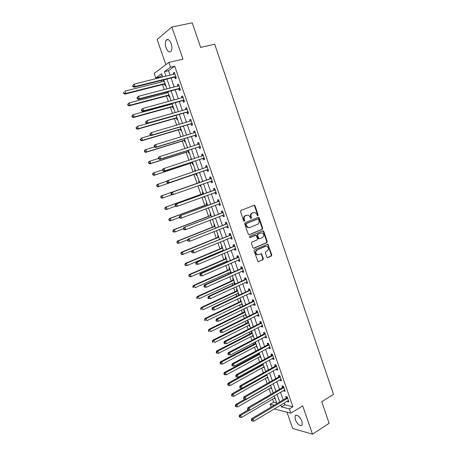 <?xml version="1.0" encoding="UTF-8"?>
<svg xmlns="http://www.w3.org/2000/svg" width="457" height="457" viewBox="0 0 457 457"><rect width="100%" height="100%" fill="white"/><g stroke="black" fill="none" stroke-linecap="round" stroke-linejoin="round"><path stroke-width="0.69" d="M257.588 215.904L258.216 215.093L255.069 205.884L254.058 205.296L240.936 210.437L240.502 211.608L243.712 220.931L244.084 221.337L243.838 219.417L244.329 219.314C243.884 217.555 244.346 216.31 245.712 215.573L248.385 215.133L250.099 217.001L250.882 218.6L251.521 217.789L251.116 216.589C250.676 214.841 251.127 213.608 252.475 212.882L255.092 212.436L256.811 214.304L257.588 215.904L257.714 215.196L254.572 206.004L253.858 205.376M244.084 221.337L244.741 220.52L244.329 219.314M250.882 218.606L250.619 216.698L251.116 216.589M302.031 421.331C299.546 416.218 297.221 414.379 295.056 415.813L295.222 419.537C297.678 424.627 300.003 426.461 302.197 425.039L302.031 421.331M171.204 43.666C169.604 39.845 167.948 38.656 166.234 40.107C165.097 41.907 165.034 44.466 166.051 47.785C167.639 51.601 169.301 52.778 171.027 51.327C172.152 49.545 172.215 46.991 171.204 43.666M266.825 257.04L267.831 257.577L271.384 255.983L271.795 254.817L267.859 244.175L254.48 249.773L254.058 250.956L258.039 261.712L262.964 259.759L263.381 258.576L261.415 253.686L258.708 254.64L257.257 254.635C255.44 253.081 255.394 251.539 257.12 250.019L265.586 246.323L266.968 246.323C268.79 247.848 268.853 249.379 267.156 250.916L265.757 251.533L265.34 252.704L266.825 257.04M284.237 402.908L284.911 404.851L292.914 406.747L289.395 408.884L290.88 413.139L274.189 408.929M162.138 75.274L159.796 76.959L155.768 77.947L154.169 73.388L168.884 62.426L182.96 59.119L171.872 27.009L192.248 22.85L200.646 47.419L214.704 44.215L333.524 394.397L321.745 401.714L329.137 423.348L312.479 434.15L302.711 405.879L290.88 413.139M168.884 62.426L170.547 67.208L164.389 71.686L165.977 76.245M292.914 406.747L174.717 66.214L170.547 67.208M262.267 229.305L262.678 228.146L259.199 217.966L258.188 217.389L245.152 222.673L244.718 223.844L248.271 234.161L249.299 234.727L262.267 229.305L261.758 229.397L262.175 228.237L258.696 218.069L258.034 217.458M263.786 231.379L267.248 241.513L266.837 242.678L253.961 248.254L252.932 247.7L251.424 243.307L251.847 242.13L257.125 239.879L257.548 238.708L256.051 235.246L250.03 237.566L249.659 237.56L249.608 236.343L262.781 230.814L263.786 231.379L263.278 231.465L266.734 241.587L267.248 241.513M286.979 412.157L292.669 428.489L312.479 434.15M171.872 27.009L157.122 39.508L165.885 64.654M174.717 66.214L168.496 70.692L170.078 75.234M171.055 78.027L174.203 87.07M175.157 89.806L178.316 98.861M179.247 101.534L182.406 110.605M183.314 113.222L186.479 122.31M187.37 124.864L190.54 133.964M191.414 136.46L194.585 145.572M195.436 148.017L198.618 157.139M199.446 159.522L202.628 168.662M203.439 170.987L206.627 180.127M207.427 182.429L210.591 191.512M211.408 193.854L214.544 202.851M215.373 205.233L218.48 214.15M219.32 216.572L222.399 225.41M223.256 227.866L226.306 236.623M227.175 239.12L230.197 247.791M231.082 250.327L234.075 258.925M234.972 261.495L237.937 270.013M238.845 272.618L241.787 281.055M242.707 283.7L245.62 292.063M246.552 294.742L249.442 303.025M250.385 305.739L253.247 313.948M254.206 316.701L257.034 324.83M258.005 327.618L260.81 335.667M261.798 338.494L264.574 346.469M265.568 349.325L268.322 357.231M269.333 360.122L272.058 367.954M273.08 370.878L275.782 378.63M276.811 381.595L279.49 389.273M280.529 392.272L283.18 399.875M174.751 77.233L175.282 78.764L176.333 78.044L174.363 72.377L173.317 73.114L173.746 74.331M178.836 88.972L179.367 90.497L180.424 89.818L178.464 84.174L177.407 84.871L177.847 86.127M182.903 100.666L183.428 102.185L184.502 101.551L182.549 95.924L181.48 96.581L181.932 97.884M186.953 112.319L187.479 113.827L188.564 113.233L186.616 107.629L185.536 108.246L186.005 109.594M190.986 123.921L191.512 125.429L192.603 124.87L190.666 119.288L189.581 119.865L190.061 121.259M195.008 135.483L195.527 136.986L196.636 136.46L194.705 130.902L193.602 131.445L194.105 132.878M199.012 147L199.532 148.496L200.646 148.011L198.721 142.475L197.613 142.978L198.127 144.458M203.005 158.47L203.519 159.961L204.645 159.516L202.731 153.998L201.606 154.466L202.125 155.957M206.975 169.901L207.495 171.386L208.626 170.975L206.718 165.48L205.587 165.908L206.107 167.393M210.934 181.286L211.448 182.766L212.596 182.394L210.694 176.916L209.552 177.31L210.066 178.79M214.881 192.631L215.39 194.105L216.549 193.768L214.653 188.313L213.499 188.667L214.013 190.141M220.114 204.033L218.823 203.931L219.32 205.399L220.485 205.096L218.595 199.663L217.435 199.983L217.949 201.451M222.742 215.241L223.233 216.647L224.41 216.384L222.525 210.968L221.354 211.254L221.862 212.716M226.655 226.501L227.129 227.854L228.317 227.626L226.444 222.233L225.261 222.479L225.769 223.941M230.557 237.72L231.013 239.022L232.207 238.828L230.339 233.458L229.151 233.67L229.654 235.121M234.447 248.894L234.881 250.145L236.086 249.985L234.224 244.638L233.024 244.815L233.527 246.26M238.314 260.027L238.731 261.227L239.948 261.107L238.097 255.771L236.886 255.914L237.389 257.36M242.176 271.121L242.576 272.269L243.798 272.178L241.953 266.871L240.73 266.974L241.233 268.413M246.015 282.169L246.397 283.271L247.631 283.214L245.792 277.925L244.564 277.993L245.061 279.427M249.842 293.183L250.208 294.228L251.453 294.205L249.619 288.933L248.38 288.973L248.876 290.401M253.658 304.151L254.006 305.145L255.257 305.156L253.435 299.906L252.184 299.912L252.675 301.334M257.457 315.073L257.788 316.021L259.05 316.067L257.234 310.834L255.971 310.806L256.463 312.222M261.244 325.961L261.553 326.858L262.826 326.938L261.016 321.728L259.747 321.665L260.239 323.076M265.014 336.803L265.311 337.66L266.591 337.769L264.786 332.576L263.512 332.479L263.997 333.884M268.773 347.611L269.047 348.417L270.338 348.56L268.545 343.384L267.254 343.258L267.745 344.658M272.515 358.374L272.778 359.133L274.074 359.311L272.286 354.152L270.99 353.992L271.475 355.386M276.245 369.102L276.491 369.81L277.799 370.016L276.011 364.88L274.708 364.686L275.194 366.08M279.958 379.784L280.187 380.447L281.506 380.687L279.73 375.568L278.416 375.346L278.896 376.728M283.66 390.432L283.877 391.043L285.202 391.318L283.431 386.222L282.106 385.965L282.586 387.342M287.35 401.04L287.544 401.606L288.881 401.909L287.116 396.83L285.785 396.545L286.265 397.916M159.796 76.959L160.059 77.701M161.047 80.523L161.538 81.923M162.475 84.608L164.24 89.641M165.206 92.4L165.543 93.359M166.462 95.987L168.405 101.534M169.347 104.23L169.536 104.762M170.432 107.332L172.552 113.376M174.391 118.631L176.682 125.178M178.333 129.891L180.801 136.929M182.263 141.104L184.896 148.639M186.176 152.278L188.981 160.298M190.072 163.412L193.048 171.918M193.957 174.505L197.053 183.348M197.91 185.799L200.909 194.362M201.943 197.315L204.753 205.342M205.964 208.786L208.586 216.281M209.963 220.217L212.402 227.175M213.95 231.602L216.201 238.034M217.92 242.947L219.988 248.848M220.845 251.293L220.982 251.693M221.879 254.246L223.764 259.627M224.633 262.101L224.913 262.906M225.821 265.5L227.523 270.367M228.403 272.875L228.826 274.086M229.745 276.714L231.271 281.066M232.162 283.608L232.727 285.219M233.658 287.881L235.007 291.726M235.909 294.302L236.612 296.307M237.554 299.009L238.725 302.345M239.639 304.956L240.479 307.361M241.439 310.097L242.427 312.931M243.353 315.576L244.335 318.363M245.306 321.14L246.123 323.476M247.06 326.149L248.174 329.331M249.156 332.142L249.802 333.981M250.75 336.695L252.001 340.259M252.995 343.104L253.469 344.452M254.429 347.194L255.811 351.142M256.817 354.021L257.12 354.883M258.091 357.66L259.605 361.984M260.627 364.897L260.758 365.274M261.741 368.085L263.392 372.786M265.38 378.47L267.156 383.554M269.007 388.827L270.915 394.277M272.618 399.138L273.686 402.189L276.708 402.903M163.72 79.855L163.235 80.198L163.652 81.392M164.629 84.185L165.143 85.665L165.651 85.322M167.308 91.851L167.645 92.811M168.604 95.547L169.119 97.021L169.627 96.695M171.438 103.659L171.626 104.19M172.563 106.869L173.077 108.338L173.591 108.029M176.511 118.146L177.019 119.614L177.545 119.323M180.441 129.388L180.949 130.845L181.475 130.576M184.354 140.579L184.862 142.036L185.393 141.784M187.427 147.594L186.947 147.988M188.255 151.735L188.764 153.186L189.301 152.952M191.323 158.739L190.786 158.967L191.02 159.63M192.146 162.846L192.648 164.292L193.191 164.074M195.208 169.844L194.665 170.05L195.076 171.226M196.019 173.923L196.521 175.357L197.07 175.162M199.075 180.909L198.527 181.098L199.029 182.532M199.92 185.085L200.377 186.382L200.931 186.205L200.377 186.382M202.931 191.929L202.377 192.1L202.874 193.528M203.942 196.584L204.216 197.367L204.776 197.207M206.77 202.914L206.21 203.062L206.707 204.49M207.952 208.038L208.609 208.169M210.597 213.853L210.031 213.99L210.528 215.407M214.407 224.753L213.842 224.873L214.333 226.284M218.206 235.612L217.635 235.715L218.126 237.126M221.993 246.437L221.411 246.523L221.902 247.923M222.793 250.465L222.93 250.864M225.764 257.217L225.175 257.285L225.667 258.685M226.569 261.261L226.849 262.067M229.517 267.962L228.928 268.013L229.414 269.407M230.328 272.018L230.968 273.126M233.259 278.661L232.67 278.696L233.156 280.084M234.075 282.729L234.458 283.814L235.052 283.786M236.989 289.327L236.395 289.344L236.875 290.732M237.811 293.405L238.177 294.445L238.777 294.434M240.708 299.952L240.102 299.958L240.588 301.334M241.536 304.048L241.879 305.036L242.484 305.042M244.409 310.543L243.804 310.526L244.284 311.903M245.243 314.644L245.569 315.587L246.18 315.61M248.1 321.088L247.488 321.06L247.962 322.431M248.934 325.207L249.248 326.104L249.865 326.138M251.773 331.599L251.156 331.553L251.636 332.919M252.618 335.729L252.915 336.581L253.532 336.632M254.857 342.127L255.292 343.373M256.286 346.212L256.566 347.017L257.188 347.092M255.035 342.036L255.434 342.076M258.668 353.033L258.93 353.787M259.936 356.66L260.204 357.42L260.833 357.505M263.58 367.068L263.832 367.788L264.46 367.885M267.208 377.442L267.442 378.116L268.082 378.23M270.824 387.776L271.041 388.404L271.681 388.536M274.423 398.076L274.628 398.658L275.274 398.807M271.23 406.998L270.253 404.222L274.257 405.199M273.686 402.189L270.253 404.222M280.752 404.993L281.432 406.947L289.395 408.884M166.959 79.05L170.124 88.121M171.084 90.869L174.254 99.957M175.197 102.636L178.373 111.742M179.287 114.364L182.469 123.481M183.366 126.046L186.553 135.181M187.427 137.683L190.62 146.828M191.477 149.273L194.671 158.436M195.505 160.824L198.709 169.993M199.52 172.323L202.725 181.498M203.531 183.805L206.713 192.923M207.535 195.27L210.683 204.302M211.517 206.69L214.641 215.635M215.493 218.063L218.583 226.929M219.446 229.397L222.513 238.183M223.387 240.685L226.426 249.391M227.312 251.933L230.322 260.553M231.225 263.135L234.207 271.681M235.121 274.291L238.074 282.757M239.005 285.414L241.93 293.8M242.867 296.49L245.769 304.796M246.723 307.521L249.596 315.758M250.562 318.518L253.407 326.669M254.383 329.468L257.205 337.546M258.194 340.379L260.987 348.383M261.987 351.25L264.757 359.179M265.768 362.081L268.51 369.93M269.533 372.866L272.252 380.647M273.286 383.617L275.977 391.323M277.028 394.328L279.69 401.96M162.755 77.039L161.595 73.714L155.768 77.947M276.948 403.594L274.274 395.939M273.217 392.929L270.521 385.205M269.476 382.229L266.751 374.432M265.723 371.49L262.969 363.618M261.952 360.704L259.17 352.758M258.165 349.885L255.36 341.865M254.366 339.025L251.539 330.925M250.556 328.12L247.7 319.946M246.729 317.175L243.844 308.926M242.89 306.19L239.976 297.861M239.034 295.165L236.092 286.756M235.161 284.1L232.196 275.611M231.276 272.989L228.283 264.42M227.375 261.838L224.353 253.189M223.462 250.642L220.411 241.919M219.531 239.405L216.452 230.596M215.59 228.129L212.482 219.24M211.631 216.801L208.495 207.832M207.655 205.439L204.49 196.384M203.662 194.025L200.469 184.891M199.658 182.572L196.447 173.38M195.625 171.038L192.414 161.847M191.574 159.447L188.364 150.267M187.507 147.811L184.297 138.648M183.417 136.135L180.218 126.977M179.321 124.407L176.122 115.267M175.202 112.633L172.009 103.505M171.067 100.814L167.885 91.703M166.919 88.949L163.737 79.849M168.496 70.692L164.389 71.686M284.911 404.851L281.432 406.947M163.235 80.198L163.812 80.055M186.896 147.84L187.45 147.662M190.786 158.967L191.34 158.785M194.665 170.05L195.213 169.867M204.216 197.367L204.765 197.167M208.049 208.312L208.586 208.106M230.728 273.143L231.248 272.909M234.458 283.814L234.978 283.574M238.177 294.445L238.697 294.199M241.879 305.036L242.399 304.785M245.569 315.587L246.083 315.336M249.248 326.104L249.762 325.847M252.915 336.581L253.424 336.318M256.566 347.017L257.074 346.754M260.204 357.42L260.707 357.151M263.832 367.788L264.329 367.508M267.442 378.116L267.939 377.836M271.041 388.404L271.538 388.119M274.628 398.658L275.12 398.373M173.317 73.114L174.517 72.817M177.407 84.871L178.601 84.562M181.48 96.581L182.663 96.261M185.536 108.246L186.713 107.915M189.581 119.865L190.746 119.528M193.602 131.445L194.768 131.09M197.613 142.978L198.772 142.613M201.606 154.466L202.759 154.089M205.587 165.908L206.735 165.52M211.448 182.766L212.585 182.36M215.39 194.105L216.521 193.688M219.32 205.399L220.44 204.97M223.233 216.647L224.347 216.212M227.129 227.854L228.237 227.409M231.013 239.022L232.116 238.565M234.881 250.145L235.978 249.676M238.731 261.227L239.828 260.747M242.576 272.269L243.661 271.778M246.397 283.271L247.477 282.769M250.208 294.228L251.281 293.72M254.006 305.145L255.075 304.625M257.788 316.021L258.851 315.49M261.553 326.858L262.609 326.321M265.311 337.66L266.362 337.106M269.047 348.417L270.093 347.851M272.778 359.133L273.817 358.562M276.491 369.81L277.525 369.227M280.187 380.447L281.215 379.858M283.877 391.043L284.9 390.444M287.544 401.606L288.561 400.995M250.619 216.698C250.179 214.95 250.63 213.716 251.978 212.991L253.058 212.556M243.838 219.417C243.392 217.663 243.855 216.418 245.215 215.681L246.312 215.247M248.911 234.767L261.758 229.397M258.525 219.326L257.817 218.92L246.38 223.57L246.077 224.393L246.512 225.661L248.168 227.495L249.808 227.495L257.611 224.284C258.942 223.547 259.387 222.313 258.953 220.577L258.525 219.326M257.48 218.989L257.817 218.92M249.134 227.649L247.671 227.586L246.02 225.752L245.58 224.49L245.883 223.667L257.314 219.023M253.532 248.288L266.322 242.747L266.734 241.587M255.337 235.275L249.693 237.577M262.547 237.566C264.272 236.018 264.192 234.481 262.312 232.95L260.97 232.956L257.982 234.213L257.559 235.384L259.05 238.84L262.547 237.566M259.062 238.914L258.051 238.36L257.057 235.464L257.48 234.298L260.461 233.041M263.278 231.465L262.661 230.865M257.942 254.795L256.748 254.692C254.937 253.138 254.892 251.601 256.617 250.082L265.071 246.392M258.131 261.747L262.455 259.81L262.872 258.633L261.381 254.286L260.816 253.715M267.374 257.605L270.87 256.04L271.281 254.875L267.836 244.798L267.259 244.215M164.229 81.243L124.967 91.086L125.812 93.445L124.921 94.113L164.189 84.174L165.297 84.299M124.167 93.222L123.83 92.28L123.476 92.548L123.813 93.491L125.812 93.445L165.028 83.534M123.476 92.548L123.83 92.28M124.921 94.113L123.813 93.491M132.627 85.608L132.97 86.584L133.353 86.293L133.004 85.316L132.627 85.608L134.181 84.082L174.9 73.914M133.004 85.316L134.181 84.082L135.049 86.527L134.095 87.241L174.3 77.216L176.139 77.484M175.802 76.513L135.049 86.527L133.353 86.293M174.431 74.16L174.86 73.8M132.97 86.584L134.095 87.241M168.216 92.662L129.177 102.876L130.017 105.23L129.114 105.858L168.165 95.542L169.267 95.656M128.377 105.007L128.04 104.07L127.68 104.322L128.017 105.259L130.017 105.23L169.016 94.936M127.68 104.322L129.177 102.876L128.04 104.07M129.114 105.858L128.017 105.259M172.198 104.03L133.364 114.627L134.204 116.969L133.29 117.558L172.123 106.864L173.22 106.972M132.564 116.746L132.233 115.81L131.867 116.049L132.204 116.986L134.204 116.969L172.986 106.304M131.867 116.049L132.456 115.221L133.364 114.627L132.233 115.81M133.29 117.558L132.204 116.986M176.156 115.364L137.54 126.326L138.374 128.663L137.448 129.211L176.076 118.152L177.167 118.243M136.74 128.44L136.409 127.509L136.037 127.732L136.375 128.663L138.374 128.663L176.945 117.626M136.037 127.732L137.54 126.326L136.409 127.509M137.448 129.211L136.375 128.663M136.951 97.781L137.294 98.758L137.677 98.484L137.334 97.512L136.951 97.781L138.511 96.284L178.995 85.705M137.334 97.512L138.511 96.284L139.374 98.718L138.408 99.386L178.384 88.961L180.212 89.212M179.892 88.292L139.374 98.718L137.677 98.484M178.424 85.979L178.938 85.539M137.294 98.758L138.408 99.386M141.259 109.914L141.601 110.88L141.99 110.628L141.647 109.657L141.259 109.914L142.818 108.429L183.08 97.45M141.647 109.657L142.818 108.429L143.681 110.857L142.704 111.485L182.457 100.66L184.274 100.894M183.971 100.026L143.681 110.857L141.99 110.628M182.4 97.758L183 97.232M141.601 110.88L142.704 111.485M145.549 121.99L145.892 122.956L146.286 122.722L145.943 121.756L145.549 121.99L147.114 120.534L187.142 109.149M145.943 121.756L147.114 120.534L147.971 122.944L146.983 123.533L186.507 112.319L188.318 112.531M188.033 111.714L147.971 122.944L146.286 122.722M186.365 109.491L187.05 108.886M145.892 122.956L146.983 123.533M150.781 135.301L141.699 137.98L142.527 140.305L141.59 140.819L180.007 129.394L181.092 129.474M140.899 140.088L140.567 139.162L140.196 139.368L140.528 140.293L142.527 140.305L180.892 128.903M140.196 139.368L141.699 137.98L140.567 139.162M141.59 140.819L140.528 140.293M149.822 134.021L150.164 134.986L150.559 134.764L150.222 133.804L149.822 134.021L151.387 132.581L191.192 120.802M150.222 133.804L151.387 132.581L152.244 134.986L151.244 135.535L190.546 123.927L192.346 124.121M192.083 123.356L152.244 134.986L150.559 134.764M190.312 121.185L191.083 120.488M150.164 134.986L151.244 135.535M196.356 135.666L194.568 135.495L155.483 147.491L154.415 146.965L154.82 146.76L154.483 145.8L154.078 146.006L154.415 146.965L145.84 149.593L146.668 151.907L145.72 152.381L183.925 140.59L185.005 140.665M145.04 151.695L144.709 150.764L144.332 150.959L144.663 151.884L146.668 151.907L184.822 140.139M144.332 150.959L144.892 150.073L145.84 149.593L144.709 150.764M145.72 152.381L144.663 151.884M158.493 158.448L149.965 161.155L150.787 163.463L149.827 163.903L187.827 151.753L188.901 151.815M149.171 163.252L148.839 162.326L148.456 162.503L148.788 163.429L150.787 163.463L188.735 151.336M148.456 162.503L149.011 161.601L149.965 161.155L148.839 162.326M149.827 163.903L148.788 163.429M162.561 169.89L154.078 172.677L154.894 174.98L153.923 175.379L191.717 162.869L192.785 162.921M153.278 174.768L152.952 173.849L152.564 174.008L152.889 174.928L154.894 174.98L191.717 162.869M152.564 174.008L153.106 173.089L154.078 172.677L152.952 173.849M153.923 175.379L152.889 174.928M167.039 181.138L158.168 184.154L158.985 186.445L158.002 186.81L195.596 173.94L196.659 173.986M157.374 186.239L157.048 185.319L156.654 185.468L156.98 186.382L158.985 186.445L195.596 173.94M156.654 185.468L157.191 184.525L158.168 184.154L157.048 185.319M158.002 186.81L156.98 186.382M200.212 184.982L200.514 185.011M199.486 182.086L198.681 182.771L161.258 195.922L162.246 195.59L163.063 197.87L171.998 194.711M198.681 182.771L162.246 195.59L160.733 196.881L161.058 197.795L161.452 197.664L161.127 196.75M161.452 197.664L163.063 197.87L162.069 198.195L161.058 197.795M160.733 196.881L161.258 195.922M154.078 146.006L154.637 145.103L155.648 144.589L195.225 132.41M154.483 145.8L155.648 144.589L156.5 146.983L155.483 147.491M196.11 134.958L156.5 146.983L154.82 146.76M194.248 132.838L195.099 132.05M158.316 157.945L158.653 158.899L159.065 158.71L158.722 157.756L158.316 157.945L158.87 157.019L159.887 156.545L199.246 143.978M158.722 157.756L159.887 156.545L160.738 158.927L159.71 159.396L198.578 147.011L200.355 147.171M200.126 146.508L160.738 158.927L159.065 158.71M198.167 144.441L199.103 143.567M158.653 158.899L159.71 159.396M162.538 169.833L162.875 170.781L163.286 170.61L162.949 169.661L162.538 169.833L163.08 168.89L164.114 168.45L203.251 155.494M162.949 169.661L164.114 168.45L164.96 170.827L163.92 171.255L202.565 158.493L204.336 158.63M204.125 158.019L164.96 170.827L163.286 170.61M202.074 156.008L203.091 155.043M162.875 170.781L163.92 171.255M166.742 181.675L167.079 182.617L167.496 182.463L167.159 181.515L166.742 181.675L167.279 180.709L207.238 166.971M167.159 181.515L168.325 180.315L169.164 182.68L168.113 183.068L206.547 169.924L208.306 170.044M208.112 169.484L169.164 182.68L167.496 182.463M205.953 167.53L207.061 166.474M167.079 182.617L168.113 183.068M210.854 178.653L171.461 192.483L211.208 178.401M171.358 193.328L172.518 192.129L173.352 194.488L172.295 194.836L171.266 194.414L171.689 194.271L171.358 193.328L170.935 193.471L171.266 194.414M212.082 180.909L173.352 194.488L171.689 194.271M209.717 179.041L211.02 177.859M212.259 181.418L210.688 181.275M171.461 192.483L170.935 193.471M203.331 193.077L202.531 193.774L165.308 207.278L166.314 206.981L167.125 209.249L175.517 206.187M203.479 193.5L166.314 206.981L164.788 208.255L165.114 209.163L165.514 209.043L165.188 208.135M165.514 209.043L167.125 209.249L166.12 209.54L165.114 209.163M164.788 208.255L165.308 207.278M214.819 190.043L175.625 204.216L215.167 189.792M175.534 205.09L176.693 203.896L177.522 206.244L176.453 206.553L175.437 206.158L175.865 206.033L175.534 205.09L175.105 205.216L175.437 206.158M216.035 192.288L177.522 206.244L175.865 206.033M213.665 190.392L214.961 189.198M216.195 192.745L214.779 192.62M175.625 204.216L175.105 205.216M207.164 204.033L206.37 204.736L169.347 218.589L170.358 218.326L171.169 220.588L179.458 217.469M207.324 204.496L170.358 218.326L168.839 219.583L169.159 220.485L169.564 220.383L169.239 219.48M169.564 220.383L171.169 220.588L170.153 220.845L169.159 220.485M168.839 219.583L169.347 218.589M218.76 201.394L179.772 215.898L219.109 201.137M179.692 216.812L180.852 215.618L181.68 217.96L180.595 218.229L179.595 217.852L180.024 217.743L179.692 216.812L179.264 216.921L179.595 217.852M219.971 203.622L181.68 217.96L180.024 217.743M217.601 201.708L218.886 200.497M179.772 215.898L179.264 216.921M210.98 214.95L210.191 215.658L173.369 229.854L174.391 229.625L175.197 231.882L183.44 228.683M211.157 215.453L174.391 229.625L172.866 230.865L173.186 231.768L173.597 231.682L173.272 230.779M173.597 231.682L175.197 231.882L174.168 232.099L173.186 231.768M172.866 230.865L173.369 229.854M222.69 212.699L183.903 227.535L223.039 212.436M183.84 228.483L184.994 227.295L185.816 229.625L184.725 229.854L183.731 229.505L184.171 229.414L183.84 228.483L183.4 228.574L183.731 229.505M223.896 214.916L185.816 229.625L184.171 229.414M221.519 212.973L222.799 211.757M224.021 215.276L222.856 215.196M183.903 227.535L183.4 228.574M214.784 225.821L213.996 226.541L177.373 241.079L178.407 240.89L179.213 243.135L187.736 239.731M214.973 226.369L178.407 240.89L176.882 242.107L177.202 243.004L177.613 242.935L177.293 242.033M177.613 242.935L179.213 243.135L178.173 243.318L177.202 243.004M176.882 242.107L177.373 241.079M226.603 223.959L188.016 239.125L226.952 223.696M187.964 240.108L189.118 238.925L189.941 241.245L187.856 241.113L188.295 241.039L187.964 240.108L187.524 240.188L187.856 241.113M227.809 226.164L189.941 241.245L188.295 241.039M225.421 224.204L226.695 222.97M227.917 226.478L226.872 226.415M188.016 239.125L187.524 240.188M218.572 236.657L217.789 237.383L181.366 252.258L182.412 252.104L183.206 254.343L192.111 250.687M218.777 237.246L182.412 252.104L180.881 253.309L181.201 254.201L181.618 254.143L181.298 253.247M181.618 254.143L183.206 254.343L182.16 254.492L181.201 254.201M180.881 253.309L181.366 252.258M230.505 235.178L192.117 250.67L230.848 234.915M192.077 251.687L193.231 250.51L194.048 252.818L191.963 252.675L192.408 252.612L192.077 251.687L191.632 251.756L191.963 252.675M231.699 237.372L194.048 252.818L192.408 252.612M229.311 235.389L230.579 234.144M231.796 237.634L230.871 237.589M192.117 250.67L191.632 251.756M222.348 247.454L221.571 248.185L185.342 263.398L186.399 263.278L187.193 265.511L223.324 250.242M222.565 248.082L186.399 263.278L184.862 264.466L185.182 265.357L185.605 265.311L185.285 264.42M185.605 265.311L187.193 265.511L185.182 265.357M184.862 264.466L185.342 263.398M234.39 246.357L233.19 246.529L196.196 262.175L197.321 262.05L234.732 246.089M196.173 263.226L197.321 262.05L198.138 264.352L196.053 264.192L196.499 264.146L196.173 263.226L195.722 263.272L196.053 264.192M235.584 248.539L198.138 264.352L196.499 264.146M233.19 246.529L234.447 245.272M235.658 248.757L234.852 248.722M196.196 262.175L195.722 263.272M226.106 258.211L225.335 258.948L189.301 274.497L190.369 274.411L191.157 276.634L227.095 261.033M226.341 258.879L190.369 274.411L188.832 275.582L189.147 276.468L189.575 276.439L189.255 275.548M189.575 276.439L191.157 276.634L190.095 276.714L189.147 276.468M188.832 275.582L189.301 274.497M229.854 268.927L229.088 269.67L193.248 285.551L194.322 285.505L195.11 287.716L230.854 271.784M230.105 269.636L194.322 285.505L192.785 286.653L193.1 287.539L193.528 287.522L193.214 286.636M193.528 287.522L193.1 287.539M192.785 286.653L193.248 285.551M233.59 279.604L232.824 280.358L197.178 296.564L198.264 296.553L199.052 298.758L234.601 282.495M233.853 280.352L198.264 296.553L196.721 297.684L197.036 298.564L197.47 298.564L197.156 297.678M197.47 298.564L197.036 298.564M196.721 297.684L197.178 296.564M237.309 290.241L236.549 291.006L201.097 307.538L202.194 307.561L202.977 309.755L238.331 293.166M237.589 291.035L202.194 307.561L200.646 308.675L200.96 309.555L201.4 309.56L201.086 308.686M201.4 309.56L200.96 309.555M200.646 308.675L201.097 307.538M241.016 300.843L240.262 301.609L204.999 318.472L206.101 318.523L206.884 320.711L242.05 303.796M241.307 301.671L206.101 318.523L204.559 319.626L204.867 320.5L205.313 320.523L204.999 319.649M205.313 320.523L204.867 320.5M204.559 319.626L204.999 318.472M244.712 311.406L243.958 312.182L208.883 329.366L210.003 329.451L210.78 331.628L245.757 314.393M245.015 312.274L210.003 329.451L208.9 330.571L208.455 330.531L208.763 331.405L209.209 331.439L208.9 330.571M209.209 331.439L208.763 331.405M208.455 330.531L208.883 329.366M248.391 321.928L247.643 322.711L212.756 340.214L213.882 340.334L214.659 342.504L249.448 324.95M248.711 322.842L213.882 340.334L212.785 341.448L212.334 341.402L212.642 342.264L213.093 342.316L212.785 341.448M213.093 342.316L212.642 342.264M212.334 341.402L212.756 340.214M252.058 332.416L251.316 333.204L216.618 351.022L217.755 351.176L218.526 353.341L253.127 335.467M252.39 333.364L217.755 351.176L216.652 352.29L216.201 352.227L216.509 353.09L216.961 353.152L216.652 352.29M218.526 353.341L216.961 353.152M216.201 352.227L216.618 351.022M255.714 342.864L254.972 343.658L220.463 361.795L221.605 361.978L222.376 364.138L256.788 345.943M256.057 343.853L221.605 361.978L220.508 363.087L220.051 363.012L220.36 363.875L220.817 363.949L220.508 363.087M222.376 364.138L220.817 363.949M220.051 363.012L220.463 361.795M238.263 257.491L237.046 257.628L200.263 273.629L201.4 273.543L238.6 257.222M200.252 274.714L201.4 273.543L202.217 275.834L200.126 275.662L200.577 275.634L200.252 274.714L199.8 274.748L200.126 275.662M239.445 259.662L202.217 275.834L200.577 275.634M237.046 257.628L238.303 256.36M239.508 259.827L238.822 259.81M200.263 273.629L199.8 274.748M242.119 268.585L240.896 268.687L204.319 285.042L205.461 284.991L242.456 268.31M204.319 286.162L205.461 284.991L206.273 287.276L204.182 287.093L204.639 287.076L204.319 286.162L203.862 286.179L204.182 287.093M243.295 270.738L206.273 287.276L204.639 287.076M240.896 268.687L242.141 267.408M243.341 270.864L242.776 270.852M204.319 285.042L203.862 286.179M245.957 279.638L244.729 279.707L208.352 296.41L209.512 296.393L246.294 279.358M208.363 297.558L209.512 296.393L210.317 298.672L208.226 298.472L208.689 298.472L208.363 297.558L207.901 297.564L208.226 298.472M247.134 281.78L210.317 298.672L208.689 298.472M244.729 279.707L245.963 278.416M247.163 281.855L246.711 281.849M208.352 296.41L207.901 297.564M249.785 290.646L248.545 290.681L212.374 307.738L213.539 307.755L250.116 290.366M212.396 308.915L213.539 307.755L214.344 310.023L212.254 309.812L212.722 309.823L212.396 308.915L211.934 308.909L212.254 309.812M250.956 292.777L214.344 310.023L212.722 309.823M248.545 290.681L249.773 289.378M250.967 292.806L250.647 292.806M212.374 307.738L211.934 308.909M253.595 301.62L252.35 301.62L216.378 319.015L217.555 319.072L253.926 301.329M216.412 320.231L217.555 319.072L218.355 321.328L216.264 321.105L216.732 321.134L216.412 320.231L215.944 320.208L216.264 321.105M254.766 303.734L218.355 321.328L216.732 321.134M252.35 301.62L253.572 300.3M216.378 319.015L215.944 320.208M257.394 312.548L256.137 312.514L220.365 330.251L221.554 330.342L257.725 312.257M220.417 331.496L221.554 330.342L222.353 332.593L220.263 332.359L220.737 332.399L220.417 331.496L219.943 331.462L220.263 332.359M258.559 314.65L222.353 332.593L220.737 332.399M256.137 312.514L257.354 311.188M220.365 330.251L219.943 331.462M261.181 323.436L259.913 323.367L224.341 341.448L225.541 341.573L261.507 323.139M224.404 342.727L225.541 341.573L226.335 343.813L224.238 343.567L224.718 343.618L224.404 342.727L223.924 342.67L224.238 343.567M262.335 325.527L226.335 343.813L224.718 343.618M259.913 323.367L261.118 322.031M224.341 341.448L223.924 342.67M264.951 334.278L263.672 334.181L228.3 352.598L229.505 352.758L265.277 333.987M228.374 353.907L227.889 353.838L228.203 354.735L228.689 354.798L228.374 353.907L229.505 352.758L230.299 354.992L266.1 336.363M263.672 334.181L264.877 332.833M228.3 352.598L227.889 353.838M228.689 354.798L230.299 354.992M268.705 345.086L267.419 344.955L232.242 363.703L233.464 363.903L269.03 344.789M232.327 365.046L231.842 364.966L232.156 365.857L232.642 365.937L232.327 365.046L233.464 363.903L234.252 366.126L269.853 347.154M267.419 344.955L268.613 343.595M232.242 363.703L231.842 364.966M232.642 365.937L234.252 366.126M259.353 353.278L258.616 354.078L224.29 372.524L225.444 372.741L226.209 374.889L260.439 356.386M259.713 354.301L225.444 372.741L224.347 373.849L223.89 373.757L224.193 374.62L224.655 374.706L224.347 373.849M226.209 374.889L224.655 374.706M223.89 373.757L224.29 372.524M272.446 355.854L271.155 355.689L236.172 374.769L237.4 375.003L272.772 355.552M236.269 376.145L235.778 376.048L236.092 376.934L236.583 377.031L236.269 376.145L237.4 375.003L238.188 377.219L273.589 357.911M271.155 355.689L272.343 354.318M236.172 374.769L235.778 376.048M236.583 377.031L238.188 377.219M262.981 363.652L262.249 364.458L228.106 383.217L229.271 383.463L230.037 385.605L264.077 366.794M263.352 364.715L229.271 383.463L228.174 384.566L227.712 384.468L228.014 385.32L228.483 385.422L228.174 384.566M230.037 385.605L228.483 385.422M227.712 384.468L228.106 383.217M276.177 366.583L274.874 366.383L240.085 385.794L241.325 386.062L276.496 366.274M240.193 387.199L239.697 387.09L240.011 387.97L240.508 388.079L240.193 387.199L241.325 386.062L242.107 388.267L277.313 368.628M274.874 366.383L276.057 365M240.085 385.794L239.697 387.09M240.508 388.079L242.107 388.267M241.919 388.244L231.905 393.865L233.081 394.151L233.841 396.282L267.705 377.162M266.979 375.088L233.081 394.151L231.99 395.248L231.522 395.134L231.825 395.985L232.293 396.099L231.99 395.248M233.841 396.282L232.293 396.099M231.522 395.134L231.905 393.865M279.89 377.265L278.576 377.036L243.981 396.773L245.232 397.076L280.21 376.956M244.101 398.213L243.604 398.087L243.918 398.967L244.415 399.087L244.101 398.213L245.232 397.076L246.015 399.275L281.026 379.304M278.576 377.036L279.753 375.643M243.981 396.773L243.604 398.087M244.415 399.087L246.015 399.275M244.981 399.155L235.692 404.479L236.88 404.793L237.634 406.919L271.315 387.49M270.595 385.428L236.88 404.793L235.789 405.89L235.315 405.759L235.618 406.61L236.092 406.736L235.789 405.89M237.634 406.919L236.092 406.736M235.315 405.759L235.692 404.479M283.591 387.913L282.272 387.65L247.865 407.718L249.128 408.05L283.911 387.605M247.997 409.181L247.494 409.044L247.808 409.918L248.311 410.055L247.997 409.181L249.128 408.05L249.905 410.237L284.722 389.935M282.272 387.65L283.437 386.251M247.865 407.718L247.494 409.044M248.311 410.055L249.905 410.237M248.1 409.998L239.468 415.053L240.662 415.396L241.416 417.515L274.92 397.784M249.528 410.197L240.662 415.396L239.571 416.487L239.097 416.35L239.874 417.338L239.571 416.487M241.416 417.515L239.874 417.338M239.097 416.35L239.468 415.053M287.282 398.521L285.951 398.23L251.733 418.612L253.007 418.983L287.596 398.207M251.876 420.109L251.373 419.96L251.681 420.828L252.19 420.983L251.876 420.109L253.007 418.983L253.778 421.165L288.401 400.532M285.951 398.23L287.099 396.83M251.733 418.612L251.373 419.96M252.19 420.983L253.778 421.165M257.714 215.196L258.216 215.093M244.249 220.617L244.741 220.52M251.024 217.892L251.521 217.789M251.978 212.991L252.475 212.882M245.215 215.681L245.712 215.573M254.572 206.004L255.069 205.884M248.996 234.778L249.299 234.727M258.696 218.069L259.199 217.966M262.175 228.237L262.678 228.146M245.883 223.667L246.38 223.57M245.58 224.49L246.077 224.393M246.02 225.752L246.512 225.661M266.322 242.747L266.837 242.678M253.595 248.3L253.961 248.254M255.035 235.326L255.537 235.246M257.48 234.298L257.982 234.213M257.057 235.464L257.559 235.384M258.051 238.36L258.553 238.28M256.617 250.082L257.12 250.019M261.381 254.286L261.89 254.229M262.872 258.633L263.381 258.576M262.455 259.81L262.964 259.759M258.176 261.758L258.593 261.718M267.836 244.798L268.345 244.729M271.281 254.875L271.795 254.817M270.87 256.04L271.384 255.983M267.425 257.622L267.831 257.577M164.189 84.174L165.046 83.585M164.509 84.162L165.103 83.757M175.677 76.49L174.631 77.21M175.351 76.496L174.3 77.216M168.165 95.542L169.033 94.982M168.484 95.53L169.084 95.142L168.467 95.524M172.123 106.864L173.003 106.338M172.443 106.852L173.054 106.487M176.076 118.152L176.956 117.655M176.391 118.129L177.008 117.786M179.772 88.27L178.716 88.949M179.447 88.281L178.384 88.961M183.851 100.003L182.783 100.649M183.525 100.02L182.457 100.66M187.913 111.697L186.833 112.296M187.587 111.714L186.507 112.319M180.007 129.394L180.898 128.931M180.321 129.371L180.943 129.051M191.963 123.339L190.872 123.904M191.637 123.361L190.546 123.927M191.106 120.882L190.792 121.048M183.925 140.59L184.828 140.162M184.24 140.567L184.868 140.265M187.827 151.753L188.741 151.347M188.141 151.724L188.775 151.444M192.031 162.835L192.665 162.578M195.904 173.906L196.544 173.671M198.949 182.611L199.595 182.389M195.99 134.941L194.893 135.466M195.67 134.964L194.568 135.495M195.139 132.49L194.733 132.69M200.006 146.497L198.898 146.988M199.686 146.526L198.578 147.011M199.161 144.052L198.601 144.303M204.011 158.008L202.885 158.459M203.691 158.036L202.565 158.493M203.165 155.574L202.274 155.94M207.992 169.473L206.861 169.89M207.678 169.507L206.547 169.924M207.152 167.051L206.021 167.473M211.962 180.898L210.82 181.275M211.128 178.481L209.986 178.87M202.794 193.608L203.451 193.408M202.531 193.774L203.479 193.488M215.921 192.277L214.847 192.597M215.081 189.872L213.933 190.226M206.627 204.57L207.289 204.393M206.37 204.736L207.318 204.479M219.857 203.616L219.211 203.782M219.029 201.217L217.863 201.531M210.448 215.487L211.117 215.333M210.191 215.658L211.151 215.43M223.781 214.91L223.319 215.013M222.953 212.522L221.782 212.802M214.253 226.369L214.927 226.232M213.996 226.541L214.967 226.341M227.695 226.158L227.329 226.232M226.866 223.781L225.684 224.021M218.046 237.206L218.726 237.092M217.789 237.383L218.766 237.212M231.59 237.366L231.288 237.417M230.768 235.001L229.574 235.206M221.822 248.008L222.508 247.911M221.571 248.185L222.553 248.048M234.652 246.174L233.447 246.346M225.587 258.771L226.278 258.691M225.335 258.948L226.329 258.839M229.34 269.487L230.031 269.43M229.088 269.67L230.088 269.59M233.076 280.17L233.773 280.135M232.824 280.358L233.835 280.301M236.8 290.818L237.503 290.795M236.549 291.006L237.566 290.978M240.508 301.42L241.222 301.42M240.262 301.609L241.285 301.614M244.204 311.988L244.923 312.005M243.958 312.182L244.992 312.211M247.888 322.516L248.608 322.556M247.643 322.711L248.682 322.768M251.556 333.01L252.287 333.067M251.316 333.204L252.361 333.29M255.217 343.458L255.949 343.538M254.972 343.658L256.029 343.773M238.52 257.308L237.309 257.445M242.376 268.396L241.153 268.499M246.214 279.444L244.981 279.513M250.042 290.452L248.797 290.486M253.852 301.42L252.601 301.42M257.645 312.348L256.388 312.314M261.433 323.23L260.164 323.168M265.197 334.078L263.923 333.976M268.956 344.881L267.665 344.749M258.856 353.878L259.593 353.969M258.616 354.078L259.679 354.215M272.698 355.643L271.401 355.477M262.489 364.258L263.232 364.366M262.249 364.458L263.318 364.623M276.422 366.371L275.12 366.171M266.374 374.643L266.854 374.729M266.037 374.831L266.945 374.991M280.135 377.054L278.821 376.825M283.837 387.702L282.512 387.439M287.522 398.304L286.191 398.013M295.056 415.813L296.187 415.116M166.234 40.107L168.37 39.645M254.023 205.41L254.52 205.296M258.171 217.492L258.673 217.389M247.671 227.586L248.168 227.495M258.548 238.914L259.05 238.84M262.769 230.899L263.278 230.814M256.748 254.692L257.257 254.635M260.907 253.744L261.415 253.686M267.345 244.244L267.859 244.175M164.463 84.157L165.091 83.722M175.637 76.485L174.585 77.204M179.755 88.27L178.698 88.949"/></g></svg>
